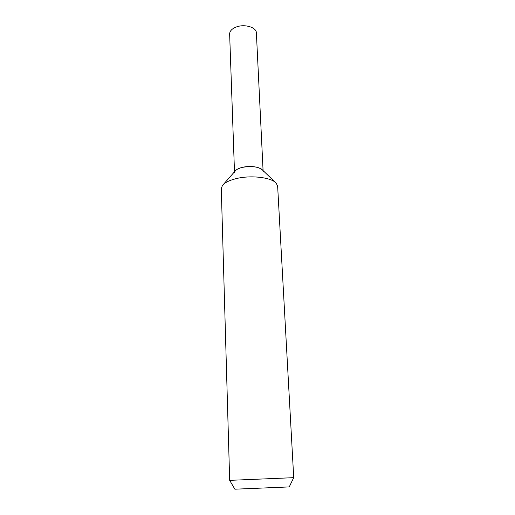 <?xml version="1.0" encoding="UTF-8"?>
<svg xmlns="http://www.w3.org/2000/svg" width="515" height="515" viewBox="0 0 515 515"><rect width="100%" height="100%" fill="white"/><g stroke="black" fill="none" stroke-linecap="round" stroke-linejoin="round"><path stroke-width="0.77" d="M221.283 188.683L222.377 185.58C224.54 182.78 228.918 180.514 235.503 178.795C250.348 174.83 271.688 177.321 276.298 183.321L277.649 186.321L293.717 477.669L229.671 480.353L221.283 188.683M223.304 184.531L235.143 171.044C236.295 169.564 238.522 168.379 241.831 167.497C251.133 165.701 257.983 166.506 262.367 169.905L275.293 182.355M234.879 489.192L289.25 486.913M234.486 171.791L229.639 34.029C229.709 31.035 231.962 28.679 236.391 26.954C244.702 23.742 256.528 27.353 256.38 32.909L263.081 170.594M234.518 172.808C234.628 170.607 237.067 168.836 241.831 167.497C250.773 165.006 263.384 167.517 263.133 171.611M234.892 489.211L229.671 480.353M289.237 486.933L293.698 477.675"/></g></svg>
